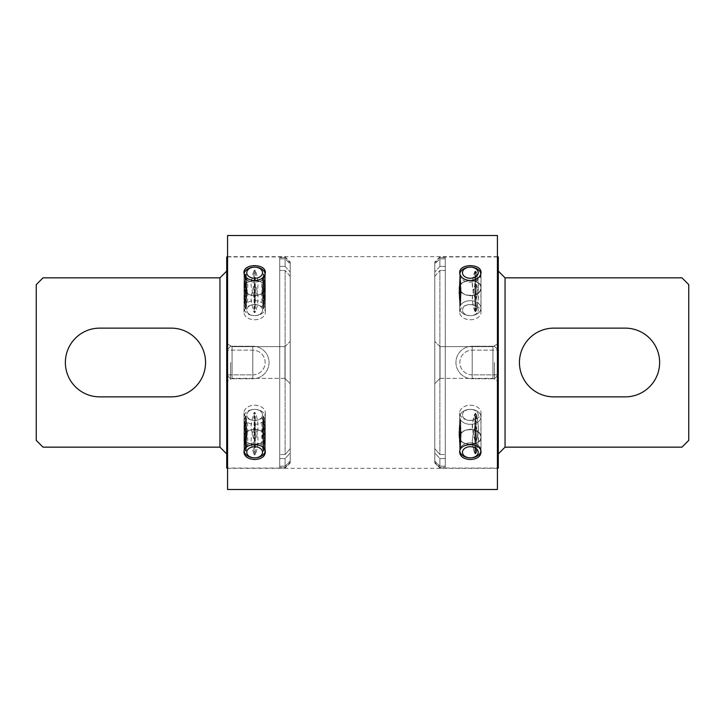 <?xml version="1.0" encoding="UTF-8"?>
<svg xmlns="http://www.w3.org/2000/svg" width="725" height="725" viewBox="0 0 725 725"><rect width="100%" height="100%" fill="white"/><g stroke="black" fill="none" stroke-linecap="round" stroke-linejoin="round"><path stroke-width="0.54" stroke-dasharray="3.62 2.72" d="M290.208 264.009L290.208 460.991L290.208 264.009L290.208 452.953L290.208 264.009L285.124 258.834L279.714 258.834L285.124 258.834L285.124 266.438L279.714 266.438L285.124 266.438L285.124 258.834L290.208 264.009M290.208 452.953L290.208 460.991L290.208 452.953L285.124 458.562L279.714 458.562L285.124 458.562L285.124 466.166L279.714 466.166L285.124 466.166L285.124 458.562L290.208 452.953M290.208 262.731L290.208 462.269L290.208 262.015L290.208 262.731L285.124 257.62L279.714 257.62L285.124 257.62L285.124 256.94L290.208 262.731M290.208 462.269L290.208 462.985L290.208 462.269L285.124 467.38L279.714 467.38L285.124 467.38L285.124 468.06L290.208 462.269M290.208 383.625L290.208 341.375L290.208 383.625L290.208 341.375L290.208 383.625L284.961 378.368L284.961 346.632L284.961 378.368L284.961 346.632L232.072 346.632L232.072 378.368L232.072 346.632L226.717 343.541L226.717 381.459L226.717 343.541L226.717 381.459L226.717 343.541L232.072 346.632L232.072 378.368L232.072 346.632L284.961 346.632L284.961 378.368L290.208 383.625M290.208 448.648L290.208 276.352L290.208 448.648L290.208 276.352L290.208 448.648L285.124 454.521L279.714 454.521L285.124 454.521L285.124 270.479L279.714 270.479L285.124 270.479L285.124 454.521L290.208 448.648M226.717 271.077L226.717 453.923L226.717 271.077L219.947 277.847L219.947 447.153L226.717 453.923M290.208 462.985L285.124 468.06L226.717 468.06L226.717 256.94M279.714 258.834L279.714 467.38L279.714 258.834M279.714 266.438L279.714 458.562L279.714 266.438M254.656 444.307C261.136 443.981 264.688 441.597 265.323 437.139C265.984 426.989 243.319 426.998 243.981 437.139C244.606 441.597 248.167 443.981 254.656 444.307M254.656 429.218C261.136 429.789 264.688 432.435 265.323 437.139C265.984 446.464 243.319 446.455 243.981 437.139C244.606 432.435 248.167 429.798 254.656 429.218M254.656 280.693C261.136 281.019 264.688 283.403 265.323 287.861C265.984 298.011 243.319 298.002 243.981 287.861C244.606 283.403 248.167 281.019 254.656 280.693M254.656 295.782C261.136 295.211 264.688 292.565 265.323 287.861C265.984 278.536 243.319 278.545 243.981 287.861C244.606 292.565 248.167 295.202 254.656 295.782M219.947 277.847L43.02 277.847L36.25 284.617L36.25 440.383L43.02 447.153L219.947 447.153M171.182 328.135L99.742 328.135A34.365 34.365 0 0 0 65.368 362.5A34.365 34.365 0 0 0 99.742 396.865L171.182 396.865A34.365 34.365 0 0 0 205.556 362.5A34.365 34.365 0 0 0 171.182 328.135M290.208 276.352L285.124 270.479L290.208 276.352M279.714 270.479L279.714 454.521L279.714 270.479M285.124 266.438L290.208 272.047L285.124 266.438M285.124 466.166L290.208 460.991L285.124 466.166M279.714 467.38L279.714 257.62L279.714 467.38M254.656 319.761A10.667 7.549 0 0 0 265.323 312.221A10.667 7.549 0 0 0 254.656 304.672A10.667 7.549 0 0 0 243.981 312.221A10.667 7.549 0 0 0 254.656 319.761M254.656 304.672A10.667 7.549 0 0 1 265.323 312.221A10.667 7.549 0 0 1 254.656 319.761A10.667 7.549 0 0 1 243.981 312.221A10.667 7.549 0 0 1 254.656 304.672M254.656 405.239A10.667 7.549 180 0 1 265.323 412.779A10.667 7.549 180 0 1 254.656 420.328A10.667 7.549 180 0 1 243.981 412.779A10.667 7.549 180 0 1 254.656 405.239M254.656 420.328A10.667 7.549 180 0 0 265.323 412.779A10.667 7.549 180 0 0 254.656 405.239A10.667 7.549 180 0 0 243.981 412.779A10.667 7.549 180 0 0 254.656 420.328M434.792 264.009L434.792 460.991L434.792 264.009L434.792 452.953L434.792 264.009L439.876 258.834L445.286 258.834L439.876 258.834L439.876 266.438L445.286 266.438L439.876 266.438L439.876 258.834L434.792 264.009M434.792 452.953L434.792 460.991L434.792 452.953L439.876 458.562L445.286 458.562L439.876 458.562L439.876 466.166L445.286 466.166L439.876 466.166L439.876 458.562L434.792 452.953M434.792 262.731L434.792 462.269L434.792 262.015L434.792 262.731L439.876 257.62L445.286 257.62L439.876 257.62L439.876 256.94L434.792 262.731M434.792 462.269L434.792 462.985L434.792 462.269L439.876 467.38L445.286 467.38L439.876 467.38L439.876 468.06L434.792 462.269M434.792 383.625L434.792 341.375L434.792 383.625L434.792 341.375L434.792 383.625L440.039 378.368L440.039 346.632L440.039 378.368L440.039 346.632L492.927 346.632L492.927 378.368L492.927 346.632L498.283 343.541L498.283 381.459L498.283 343.541L498.283 381.459L498.283 343.541L492.927 346.632L492.927 378.368L492.927 346.632L440.039 346.632L440.039 378.368L434.792 383.625M434.792 448.648L434.792 276.352L434.792 448.648L434.792 276.352L434.792 448.648L439.876 454.521L445.286 454.521L439.876 454.521L439.876 270.479L445.286 270.479L439.876 270.479L439.876 454.521L434.792 448.648M498.283 271.077L498.283 453.923L498.283 271.077L505.053 277.847L505.053 447.153L681.98 447.153L688.75 440.383L688.75 284.617L681.98 277.847L505.053 277.847M498.283 256.94L498.283 468.06L439.876 468.06L434.792 462.985M445.286 258.834L445.286 467.38L445.286 258.834M445.286 266.438L445.286 458.562L445.286 266.438M470.344 444.307C476.832 443.981 480.385 441.597 481.019 437.139C481.672 426.989 459.016 426.998 459.677 437.139C460.303 441.597 463.855 443.981 470.344 444.307M470.344 429.218C476.832 429.789 480.385 432.435 481.019 437.139C481.672 446.464 459.016 446.455 459.677 437.139C460.303 432.435 463.855 429.798 470.344 429.218M470.344 280.693C476.832 281.019 480.385 283.403 481.019 287.861C481.672 298.011 459.016 298.002 459.677 287.861C460.303 283.403 463.855 281.019 470.344 280.693M470.344 295.782C476.832 295.211 480.385 292.565 481.019 287.861C481.672 278.536 459.016 278.545 459.677 287.861C460.303 292.565 463.855 295.202 470.344 295.782M625.258 396.865L553.818 396.865A34.365 34.365 0 0 1 519.444 362.5A34.365 34.365 0 0 1 553.818 328.135L625.258 328.135A34.365 34.365 0 0 1 659.632 362.5A34.365 34.365 0 0 1 625.258 396.865M434.792 276.352L439.876 270.479L434.792 276.352M445.286 270.479L445.286 454.521L445.286 270.479M439.876 266.438L434.792 272.047L439.876 266.438M439.876 466.166L434.792 460.991L439.876 466.166M445.286 467.38L445.286 257.62L445.286 467.38M498.283 453.923L505.053 447.153M470.344 319.761A10.667 7.549 0 0 0 481.019 312.221A10.667 7.549 0 0 0 470.344 304.672A10.667 7.549 0 0 0 459.677 312.221A10.667 7.549 0 0 0 470.344 319.761M470.344 304.672A10.667 7.549 0 0 1 481.019 312.221A10.667 7.549 0 0 1 470.344 319.761A10.667 7.549 0 0 1 459.677 312.221A10.667 7.549 0 0 1 470.344 304.672M470.344 405.239A10.667 7.549 180 0 1 481.019 412.779A10.667 7.549 180 0 1 470.344 420.328A10.667 7.549 180 0 1 459.677 412.779A10.667 7.549 180 0 1 470.344 405.239M470.344 420.328A10.667 7.549 180 0 0 481.019 412.779A10.667 7.549 180 0 0 470.344 405.239A10.667 7.549 180 0 0 459.677 412.779A10.667 7.549 180 0 0 470.344 420.328M497.432 489.475L497.432 235.525M497.432 362.5L497.432 256.686L497.432 362.5M227.568 489.475L227.568 235.525M227.568 362.5L227.568 256.686L227.568 362.5M254.656 444.425C248.167 444.978 244.615 447.597 243.981 452.291C243.328 461.68 265.984 461.671 265.323 452.291C264.697 447.606 261.145 444.978 254.656 444.425M470.344 444.425C463.864 444.978 460.312 447.597 459.677 452.291C459.016 461.68 481.681 461.671 481.019 452.291C480.394 447.606 476.832 444.978 470.344 444.425M254.656 265.486C248.167 265.83 244.615 268.241 243.981 272.709C243.328 282.795 265.984 282.786 265.323 272.709C264.697 268.241 261.145 265.83 254.656 265.486M470.344 265.486C463.864 265.83 460.312 268.241 459.677 272.709C459.016 282.795 481.681 282.786 481.019 272.709C480.394 268.241 476.832 265.83 470.344 265.486M254.656 444.488C248.167 444.162 244.615 441.779 243.981 437.32C243.328 427.17 265.984 427.179 265.323 437.32C264.697 441.779 261.145 444.162 254.656 444.488M470.344 444.488C463.864 444.162 460.312 441.779 459.677 437.32C459.016 427.17 481.681 427.179 481.019 437.32C480.394 441.779 476.832 444.162 470.344 444.488M254.656 429.399C248.167 429.97 244.615 432.617 243.981 437.32C243.328 446.645 265.984 446.636 265.323 437.32C264.697 432.617 261.145 429.97 254.656 429.399M470.344 429.399C463.864 429.97 460.312 432.617 459.677 437.32C459.016 446.645 481.681 446.636 481.019 437.32C480.394 432.617 476.832 429.97 470.344 429.399M254.656 280.512C248.167 280.838 244.615 283.221 243.981 287.68C243.328 297.83 265.984 297.821 265.323 287.68C264.697 283.221 261.145 280.838 254.656 280.512M470.344 280.512C463.864 280.838 460.312 283.221 459.677 287.68C459.016 297.83 481.681 297.821 481.019 287.68C480.394 283.221 476.832 280.838 470.344 280.512M470.344 295.601C463.864 295.03 460.312 292.383 459.677 287.68C459.016 278.355 481.681 278.364 481.019 287.68C480.394 292.383 476.832 295.03 470.344 295.601M254.656 295.601C248.167 295.03 244.615 292.383 243.981 287.68C243.328 278.355 265.984 278.364 265.323 287.68C264.697 292.383 261.145 295.03 254.656 295.601M255.3 285.768L255.318 311.868L254.928 312.593L253.986 311.868A10.585 7.486 180 0 1 253.741 311.85C250.197 297.341 250.197 299.353 253.741 285.831L254.375 285.315L253.859 290.489L254.357 285.387L255.3 285.768L254.928 285.142L254.013 285.768M254.375 285.142L254.928 285.142L254.375 285.142M265.187 273.923A10.585 7.486 180 0 1 265.232 274.63A10.585 7.486 180 0 1 254.656 282.107A10.585 7.486 180 0 1 244.071 274.63A10.585 7.486 180 0 1 244.117 273.914M254.656 267.144L254.656 267.144A10.585 7.486 180 0 0 244.071 274.63A10.585 7.486 180 0 0 254.656 282.107A10.585 7.486 180 0 0 265.232 274.63A10.585 7.486 180 0 0 254.656 267.144A7.875 5.564 0 0 1 261.471 275.5A7.875 5.564 0 0 1 247.832 275.5A7.875 5.564 0 0 1 254.656 267.144L254.656 267.144M255.445 290.489L255.318 285.849A10.585 7.486 0 0 0 255.562 285.831C258.771 294.069 258.771 302.742 255.562 311.85L254.357 311.406L254.013 311.94M254.656 315.629A10.585 7.486 0 0 0 265.232 308.152A10.585 7.486 0 0 0 254.656 300.667A10.585 7.486 0 0 0 244.071 308.152A10.585 7.486 0 0 0 254.656 315.629A7.875 5.564 180 0 1 247.832 307.282A7.875 5.564 180 0 1 261.471 307.282A7.875 5.564 180 0 1 254.656 315.629M255.3 311.94L254.928 311.496L254.928 312.593L254.375 312.593L254.375 311.496L254.946 311.406L254.946 306.593L254.357 306.593L254.357 289.882L254.946 289.882L254.946 306.593L255.445 307.21M264.235 301.228C265.404 289.638 265.404 291.64 264.235 275.21L263.148 274.775L263.673 273.76L263.093 274.693L263.048 300.848L263.383 275.056L262.849 279.542L263.392 278.817L263.465 274.24A10.585 7.486 0 0 0 263.329 274.095C261.19 281.019 261.19 289.692 263.329 300.114L264.136 301.074A10.585 7.486 180 0 1 264.235 301.228M263.392 278.817L263.392 295.528L262.849 296.271L264.19 296.498L264.136 275.056L263.383 275.056L263.954 274.095L264.127 274.965M263.474 274.177L263.392 295.528M263.474 300.349L263.112 300.803L263.954 301.537L263.383 301.138L264.127 301.138M245.974 300.114C248.358 284.182 248.358 286.185 245.974 274.095L246.156 274.775L245.186 274.965L245.358 274.095L245.92 274.965L246.482 290.798L246.264 300.848L245.838 300.259A10.585 7.486 180 0 1 245.974 300.114M245.186 274.965L245.068 275.21C243.999 286.067 243.999 294.74 245.068 301.228L245.829 300.349M245.186 301.138L246.201 300.803L245.458 301.582M253.859 307.21L254.357 311.406L253.859 290.489M245.113 279.787L245.177 301.074L246.255 300.848L246.681 285.387L246.455 279.542L245.113 279.787L245.177 275.056L246.237 274.702L246.455 279.542L245.838 274.24L245.621 280.693L245.838 300.259L245.911 278.817L246.409 279.424L246.482 290.798M245.838 274.24L245.911 278.817M263.465 300.259L263.148 301.065L264.136 301.074L264.19 296.498M263.855 301.582L263.048 300.848L262.822 285.623M254.847 300.567L254.466 295.392M459.804 303.757C460.511 287.236 460.511 289.239 459.804 277.738L459.786 277.874A10.585 7.486 0 0 1 459.795 277.829A10.585 7.486 0 0 1 459.804 277.738C460.42 284.137 460.42 292.809 459.804 303.757A10.585 7.486 180 0 0 459.786 303.929L459.804 303.757M480.883 273.923A10.585 7.486 180 0 1 480.929 274.63A10.585 7.486 180 0 1 470.344 282.107A10.585 7.486 180 0 1 459.768 274.63L459.768 277.494L459.768 274.63A10.585 7.486 180 0 1 459.813 273.914M459.786 278.753L459.786 278.853A10.585 7.486 0 0 0 459.804 279.025C460.42 289.964 460.42 298.637 459.804 305.044C460.511 293.534 460.511 295.546 459.804 279.025L458.943 292.492L459.804 305.044A10.585 7.486 180 0 1 459.795 304.953L460.438 304.192L459.786 304.02L460.42 304.282L459.768 304.917A10.585 7.486 180 0 0 459.795 304.953L459.786 304.872A10.585 7.486 180 0 0 459.786 304.899L460.538 304.536L459.786 304.935L458.943 292.492L459.786 278.753L460.438 278.59L459.786 278.753M459.768 305.288L459.768 308.152A10.585 7.486 0 0 0 470.344 315.629A10.585 7.486 0 0 0 480.929 308.152A10.585 7.486 0 0 0 470.344 300.667A10.585 7.486 0 0 0 459.768 308.152A10.585 7.486 0 0 1 470.344 300.667A10.585 7.486 0 0 1 480.929 308.152A10.585 7.486 0 0 1 470.344 315.629A10.585 7.486 0 0 1 459.768 308.152L459.768 305.288M474.83 311.179C471.413 297.984 471.404 299.996 474.83 285.161L475.401 284.236L475.02 310.019L474.83 285.161C471.748 294.586 471.748 303.258 474.83 311.179A10.585 7.486 180 0 0 475.047 311.097L475.002 309.131L474.83 311.179M475.401 284.236L476.189 284.544L475.401 284.236M476.189 284.544L476.207 284.608A10.585 7.486 0 0 0 476.407 284.517C478.881 291.677 478.881 300.349 476.407 310.536C479.125 294.839 479.125 296.842 476.407 284.517L476.316 289.212L476.207 284.608L475.546 284.282L476.189 284.544M476.207 310.626L476.407 310.536A10.585 7.486 180 0 1 476.207 310.626L475.401 311.687L475.047 311.097L475.872 311.487L476.252 308.623L476.207 310.626L475.047 310.572L476.207 310.626M476.407 298.265C479.125 285.931 479.125 287.943 476.407 272.247L475.872 271.286L476.316 276.85L476.207 272.147A10.585 7.486 0 0 1 476.407 272.247C478.881 282.433 478.881 291.106 476.407 298.265A10.585 7.486 180 0 0 476.207 298.165L476.252 296.199L476.407 298.265M475.872 271.286L475.074 271.603L475.872 271.286L475.546 272.319L475.074 272.129L475.555 272.41L475.047 272.201L475.555 272.41L475.872 271.286M475.074 271.603L474.83 271.603C471.748 279.515 471.748 288.188 474.83 297.622C471.413 282.786 471.404 284.789 474.83 271.603L474.938 276.288L475.074 271.603M475.047 297.694L474.83 297.622A10.585 7.486 180 0 1 475.047 297.694L475.401 298.537L476.207 298.165L475.401 298.537L475.002 295.691L475.047 298.229L475.555 298.428L475.047 297.694M462.478 310.064A7.875 5.564 180 0 1 474.286 305.243A7.875 5.564 180 0 1 474.286 314.886A7.875 5.564 180 0 1 462.478 310.064A7.875 5.564 180 0 0 470.344 315.629A7.875 5.564 180 0 0 478.219 310.064A7.875 5.564 180 0 0 470.344 304.5A7.875 5.564 180 0 0 462.478 310.064M459.786 302.923L459.795 300.304L459.786 302.923M459.795 299.18L459.786 279.859L459.795 300.304L459.795 299.18L460.665 299.543L461.028 288.668L460.665 282.822L461.028 293.843L460.665 299.543L459.795 299.18M459.786 277.911L459.786 279.859L459.786 277.911A10.585 7.486 0 0 1 459.786 277.874L460.538 278.246L459.786 277.911M474.938 293L474.83 285.568L475.047 298.22L474.938 293.716L475.446 293.924L475.446 277.204L475.174 288.333L475.446 293.924L476.307 293.562L476.252 296.199L476.316 276.85L476.316 293.562L475.446 293.924L475.555 298.428L474.938 293M476.316 305.923L476.252 308.623L476.334 304.763L476.316 305.923L475.446 305.569L475.446 288.858L475.555 310.363L475.446 305.569L474.938 305.778L474.938 289.067L475.047 310.572L474.938 305.778L476.307 305.923M474.938 289.058L475.047 284.553L475.555 284.345L475.047 284.553L474.938 289.067L476.307 289.212L476.334 304.763L476.316 289.212L475.446 288.858L475.555 284.345L474.938 289.773L475.047 284.553L475.174 299.615M474.911 277.43L474.92 276.76M474.902 277.693L474.902 291.577L474.902 277.693M474.938 276.995L474.83 285.568L475.047 272.201L474.938 276.995L475.446 277.204L475.555 272.41L476.207 272.147L475.555 272.41L475.446 277.204L474.938 276.995M459.795 283.593L459.795 298.917L459.795 283.593L460.665 283.239L460.665 299.951L461.028 288.94L460.665 283.239L459.795 283.593M475.074 298.301L475.074 297.776L475.074 298.301M474.938 293.716L475.174 283.158M461.028 294.114L461.028 288.668M459.804 419.956C460.511 431.466 460.511 429.454 459.804 445.975L458.943 432.508L459.786 420.128A10.585 7.486 -0 0 1 459.786 420.101L459.786 420.065A10.585 7.486 -0 0 1 459.804 419.956C460.42 426.363 460.42 435.036 459.804 445.975A10.585 7.486 180 0 0 459.786 446.147L458.943 432.508L459.768 420.083A10.585 7.486 -0 0 1 459.795 420.047L460.438 420.391L459.786 420.065L459.786 422.077L459.804 419.956M459.768 447.144L459.786 447.089A10.585 7.486 180 0 0 459.786 447.126A10.585 7.486 180 0 0 459.795 447.171A10.585 7.486 180 0 0 459.804 447.262C460.42 440.863 460.42 432.191 459.804 421.243C460.511 437.764 460.511 435.761 459.804 447.262L460.438 446.41L459.768 447.144L459.795 442.531L459.786 447.153M459.813 451.077A10.585 7.486 -0 0 1 459.768 450.37L459.768 447.506L459.768 450.37A10.585 7.486 -0 0 1 470.344 442.893A10.585 7.486 -0 0 1 480.929 450.37A10.585 7.486 -0 0 1 480.883 451.077M459.786 421.071L459.804 421.243A10.585 7.486 -0 0 1 459.786 421.071L459.786 423.101L459.786 421.071L460.438 420.808L459.786 421.071L458.943 434.719L459.795 447.171L459.025 431.629L459.786 421.107M459.768 419.712L459.768 416.848A10.585 7.486 180 0 0 470.344 424.333A10.585 7.486 180 0 0 480.929 416.848A10.585 7.486 180 0 0 470.344 409.371A10.585 7.486 180 0 0 459.768 416.848A10.585 7.486 180 0 1 470.344 409.371A10.585 7.486 180 0 1 480.929 416.848A10.585 7.486 180 0 1 470.344 424.333A10.585 7.486 180 0 1 459.768 416.848L459.768 419.712M474.83 427.378C471.413 442.214 471.404 440.211 474.83 453.397L475.401 453.913L474.938 448.712L474.83 453.397C471.748 445.485 471.748 436.812 474.83 427.378A10.585 7.486 -0 0 0 475.047 427.306L475.002 429.309L474.83 427.378M475.401 453.913L476.189 452.935L475.401 453.913L475.074 452.871L475.546 452.681L475.401 453.913M476.189 452.935L476.207 452.853A10.585 7.486 180 0 0 476.407 452.753C478.881 442.567 478.881 433.894 476.407 426.735C479.125 439.069 479.125 437.057 476.407 452.753L476.316 448.15L476.207 452.853L475.546 452.681L476.189 452.935M476.207 426.835L476.407 426.735A10.585 7.486 -0 0 1 476.207 426.835L475.401 426.463L475.047 427.306L475.872 426.273L475.401 426.463L476.189 426.762L476.252 428.801L476.207 426.835L475.047 426.78L476.207 426.835M476.407 414.464C479.125 430.161 479.125 428.158 476.407 440.483L475.872 440.954L476.316 435.788L476.207 440.392A10.585 7.486 180 0 1 476.407 440.483C478.881 433.323 478.881 424.651 476.407 414.464A10.585 7.486 -0 0 0 476.207 414.374L476.252 416.377L476.407 414.464M475.872 440.954L475.074 440.002L475.872 440.954M475.074 440.002L474.83 439.839C471.748 430.414 471.748 421.742 474.83 413.821C471.413 427.016 471.404 425.004 474.83 439.839L475.02 414.981L475.074 440.002M475.047 413.903L474.83 413.821A10.585 7.486 -0 0 1 475.047 413.903L475.401 413.313L476.207 414.374L475.401 413.313L475.002 415.869L475.047 413.903L475.555 414.637L475.047 413.903M462.478 414.936A7.875 5.564 -0 0 1 470.344 409.371A7.875 5.564 -0 0 1 478.219 414.936A7.875 5.564 -0 0 1 470.344 420.5A7.875 5.564 -0 0 1 462.478 414.936A7.875 5.564 -0 0 0 474.286 419.757A7.875 5.564 -0 0 0 474.286 410.114A7.875 5.564 -0 0 0 462.478 414.936M459.795 425.82L459.795 442.531L459.786 422.077L459.795 425.82L460.665 425.457L461.028 436.332L460.665 442.178L460.602 420.591L460.665 441.761L461.028 430.886L460.665 425.049L459.795 424.696L460.665 425.049L460.438 420.391L459.786 420.128L460.602 420.591L460.837 425.24L459.795 425.82M474.938 418.515L474.83 427.786L475.047 414.428L474.938 419.222L475.446 419.431L475.446 436.142L475.174 425.385L476.252 416.377L476.316 435.788L476.316 419.077L475.446 419.431L475.555 414.637L475.446 419.431L474.938 418.515M474.911 447.57L475.047 426.78L474.929 431.475L476.307 431.438L476.252 428.801L476.334 432.571L476.316 431.438L475.446 431.076L475.446 447.796L475.555 426.572L475.446 431.076L474.938 431.284L474.938 448.005L475.002 429.309L474.92 448.24M476.316 448.15L476.334 432.571L476.316 448.15L475.446 447.796L476.307 448.15M474.938 435.227L474.911 419.648L474.938 435.227M475.074 414.347L475.401 413.313L475.074 414.347M474.839 425.249L475.174 430.559M475.174 436.667L474.839 441.978M461.028 431.157L461.028 436.06M475.047 452.799L475.555 452.59L475.047 453.324L474.938 448.005L475.047 452.799M459.768 450.37A10.585 7.486 -0 0 0 470.344 457.856A10.585 7.486 -0 0 0 480.929 450.37A10.585 7.486 -0 0 0 470.344 442.893A10.585 7.486 -0 0 0 459.768 450.37M462.478 452.291A7.875 5.564 180 0 1 474.286 447.47A7.875 5.564 180 0 1 474.286 457.112A7.875 5.564 180 0 1 462.478 452.291M474.938 435.942L475.047 440.447L474.929 435.752L475.047 440.447L474.938 435.933L475.446 436.142L475.555 440.655L476.207 440.392L475.555 440.655L475.446 436.142L474.938 435.942L475.174 425.385M474.938 431.284L475.047 426.771L475.573 426.228L475.047 426.771L475.174 441.842M461.028 430.886L461.028 436.332M459.768 274.63A10.585 7.486 180 0 0 470.344 282.107A10.585 7.486 180 0 0 480.929 274.63A10.585 7.486 180 0 0 470.344 267.144A10.585 7.486 180 0 0 459.768 274.63M462.478 272.709A7.875 5.564 0 0 1 470.344 267.144A7.875 5.564 0 0 1 478.219 272.709A7.875 5.564 0 0 1 470.344 278.282A7.875 5.564 0 0 1 462.478 272.709M459.786 303.893L460.438 304.192L460.665 299.543L460.438 304.192L459.786 303.929L458.943 290.281L459.795 277.829L459.025 293.371L459.786 303.893M474.839 299.751L475.174 294.441M475.174 288.333L474.839 283.022M461.028 293.843L461.028 288.94M255.3 454.167L255.318 428.067L254.928 427.369L253.986 428.067A10.585 7.486 0 0 1 253.741 428.058C250.197 441.57 250.197 439.567 253.741 454.077L254.375 453.714L253.859 449.428L254.357 448.82L254.357 453.632L255.3 454.167L254.928 454.811L254.928 453.714L254.375 453.714L254.375 454.811L254.013 454.167M254.375 454.811L254.928 454.811L254.375 454.811M244.117 451.077A10.585 7.486 0 0 1 244.071 450.37A10.585 7.486 0 0 1 254.656 442.893A10.585 7.486 0 0 1 265.232 450.37A10.585 7.486 0 0 1 265.187 451.077M255.445 449.428L255.318 454.086A10.585 7.486 180 0 0 255.562 454.077C258.771 444.969 258.771 436.296 255.562 428.058L254.375 427.542L254.013 427.995M254.656 424.333A10.585 7.486 180 0 0 265.232 416.848A10.585 7.486 180 0 0 254.656 409.371A10.585 7.486 180 0 0 244.071 416.848A10.585 7.486 180 0 0 254.656 424.333M255.3 427.995L254.375 427.369L254.946 427.614L254.946 432.1L254.357 432.1L254.357 448.82L254.946 448.82L254.946 432.1L255.445 432.716M264.235 417.428C265.404 433.858 265.404 431.855 264.235 443.446L263.148 443.292L263.474 442.567L263.673 443.428L263.093 442.939L262.631 427.614L263.184 422.013L262.822 433.024L263.048 443.066L263.465 442.477A10.585 7.486 180 0 0 263.329 442.341C261.19 431.919 261.19 423.246 263.329 416.322L263.673 415.978L264.136 417.274A10.585 7.486 0 0 1 264.235 417.428M263.474 416.395L263.184 422.013L264.19 422.013L264.235 432.626L264.136 443.292L263.383 443.356L264.127 443.356M263.474 442.567L263.692 422.911L263.465 416.458L262.894 421.651L263.465 416.458M264.19 422.013L264.136 417.274L263.103 416.857L263.673 415.978L263.383 417.183L264.127 417.183M245.974 416.322C248.358 428.412 248.358 426.4 245.974 442.341L246.156 443.292L245.186 443.356L245.92 443.356L246.482 427.85L245.838 416.458A10.585 7.486 0 0 1 245.974 416.322M245.838 442.477L245.911 437.755L246.455 438.498L246.264 443.066L245.838 442.477L245.639 436.695L245.838 416.458L246.681 432.789L245.829 442.567M245.186 443.356L245.068 443.446C243.999 436.958 243.999 428.285 245.068 417.428L245.829 416.395M245.186 417.183L245.92 417.183L245.63 415.978L246.201 416.857L245.621 415.96M254.656 420.5A7.875 5.564 0 0 1 247.832 412.153A7.875 5.564 0 0 1 261.471 412.153A7.875 5.564 0 0 1 254.656 420.5M253.859 432.716L254.357 427.614L253.859 449.428M246.482 427.85L246.455 438.498L245.113 438.725L245.177 417.274L246.237 416.929L246.455 421.76L245.911 421.035L245.838 416.458M245.113 438.725L245.177 443.292L246.255 443.066L245.458 443.8M264.19 438.725L262.849 438.498L263.392 437.755L263.465 442.477M263.392 437.755L263.392 421.035M263.855 443.8L263.048 443.066L262.595 429.427L263.048 417.029L263.683 415.96M245.911 421.035L245.911 437.755M262.595 429.427L262.822 433.024M254.847 437.61L254.466 442.785M255.3 439.232L255.318 413.132L254.928 412.407L253.986 413.132A10.585 7.486 -0 0 0 253.741 413.15C250.197 427.659 250.197 425.647 253.741 439.169L254.375 439.685L253.859 434.511L254.357 439.613L255.3 439.232L254.928 439.858L254.013 439.232M254.375 439.858L254.928 439.858L254.375 439.858M254.656 442.893A10.585 7.486 -0 0 0 244.071 450.37A10.585 7.486 -0 0 0 254.656 457.856A10.585 7.486 -0 0 0 265.232 450.37A10.585 7.486 -0 0 0 254.656 442.893M255.445 434.511L255.318 439.151A10.585 7.486 180 0 1 255.562 439.169C258.771 430.931 258.771 422.258 255.562 413.15L254.357 413.594L254.013 413.06M254.656 409.371A10.585 7.486 180 0 1 265.232 416.848A10.585 7.486 180 0 1 254.656 424.333A10.585 7.486 180 0 1 244.071 416.848A10.585 7.486 180 0 1 254.656 409.371A7.875 5.564 -0 0 0 247.832 417.718A7.875 5.564 -0 0 0 261.471 417.718A7.875 5.564 -0 0 0 254.656 409.371M255.3 413.06L254.928 413.504L254.928 412.407L254.375 412.407L254.375 413.504L254.946 413.594L254.946 418.407L254.357 418.407L254.357 435.118L254.946 435.118L254.946 418.407L255.445 417.79M264.127 450.035L263.954 450.905L263.383 449.944L264.136 449.944L264.19 445.213L262.849 445.458L263.392 446.183L263.465 424.741L264.136 423.926A10.585 7.486 -0 0 0 264.235 423.772C265.404 435.362 265.404 433.36 264.235 449.79L263.148 450.225L263.673 451.24L263.093 450.307L263.048 424.152L263.048 450.198L263.683 451.258M263.474 450.823L263.465 450.76A10.585 7.486 180 0 1 263.329 450.905C261.19 443.981 261.19 435.308 263.329 424.886L263.392 446.183M263.474 424.651L263.112 424.197L263.954 423.463L263.383 423.862L264.127 423.862M245.974 424.886C248.358 440.818 248.358 438.815 245.974 450.905L246.156 450.225L245.186 450.035L245.358 450.905L245.92 450.035L246.482 434.202L246.264 424.152L245.838 424.741A10.585 7.486 -0 0 0 245.974 424.886M245.621 451.258L246.237 450.298L245.621 444.307L245.838 424.741L246.681 439.613L245.829 450.823M245.186 450.035L245.068 449.79C243.999 438.933 243.999 430.26 245.068 423.772L245.829 424.651M245.186 423.862L246.201 424.197L245.458 423.418M254.656 446.718A7.875 5.564 180 0 1 262.522 452.291A7.875 5.564 180 0 1 254.656 457.856A7.875 5.564 180 0 1 246.781 452.291A7.875 5.564 180 0 1 254.656 446.718M253.859 417.79L254.357 413.594L253.859 434.511M245.838 450.76L245.911 446.183L246.455 445.458L245.113 445.213L245.068 436.785L245.177 423.926L246.255 424.152L246.455 428.729L245.911 429.472L245.838 424.741M245.113 445.213L245.177 449.944L246.264 450.198L246.482 434.202M263.465 424.741L263.148 423.935L264.136 423.926L264.19 445.213M245.911 429.472L245.911 446.183M263.392 429.472L262.849 428.729L262.822 439.377M254.847 424.433L254.466 429.608M255.3 270.833L255.318 296.933L254.928 297.631L253.986 296.933A10.585 7.486 180 0 0 253.741 296.942C250.197 283.43 250.197 285.433 253.741 270.923L254.375 271.286L253.859 275.572L254.357 276.18L254.357 271.368L255.3 270.833L254.928 270.189L254.928 271.286L254.375 271.286L254.375 270.189L254.013 270.833M254.375 270.189L254.928 270.189L254.375 270.189M255.445 275.572L255.318 270.914A10.585 7.486 0 0 1 255.562 270.923C258.771 280.031 258.771 288.704 255.562 296.942L254.375 297.458L254.013 297.005M254.656 300.667A10.585 7.486 0 0 1 265.232 308.152A10.585 7.486 0 0 1 254.656 315.629A10.585 7.486 0 0 1 244.071 308.152A10.585 7.486 0 0 1 254.656 300.667M255.3 297.005L254.375 297.631L254.946 297.386L254.946 292.9L254.357 292.9L254.357 276.18L254.946 276.18L254.946 292.9L255.445 292.284M264.235 307.572C265.404 291.142 265.404 293.145 264.235 281.554L263.148 281.708L263.474 282.433L263.673 281.572L263.093 282.061L262.631 297.386L263.184 302.987L262.822 291.976L263.048 281.934L263.465 282.523A10.585 7.486 0 0 1 263.329 282.659C261.19 293.081 261.19 301.754 263.329 308.678L263.673 309.022L264.136 307.726A10.585 7.486 180 0 0 264.235 307.572M263.474 308.605L263.184 302.987L264.19 302.987L264.235 292.374L264.136 281.708L263.383 281.644L264.127 281.644M263.474 282.433L263.692 302.089L263.465 308.542L262.894 303.349L263.465 308.542M264.19 286.275L262.849 286.502L262.595 295.573L263.048 307.971L263.673 309.022L263.383 307.817L264.127 307.817M245.974 308.678C248.358 296.588 248.358 298.6 245.974 282.659L246.156 281.708L245.186 281.644L245.92 281.644L246.482 297.15L245.838 308.542A10.585 7.486 180 0 0 245.974 308.678M245.838 282.523L245.911 287.245L246.455 286.502L246.264 281.934L245.838 282.523L245.639 288.305L245.838 308.542L246.681 292.211L245.829 282.433M245.186 281.644L245.068 281.554C243.999 288.042 243.999 296.715 245.068 307.572L245.829 308.605M245.186 307.817L245.92 307.817L245.63 309.022L246.201 308.143L245.621 309.04M254.656 304.5A7.875 5.564 180 0 0 247.832 312.847A7.875 5.564 180 0 0 261.471 312.847A7.875 5.564 180 0 0 254.656 304.5M253.859 292.284L254.357 297.386L253.859 275.572M246.482 297.15L246.455 286.502L245.113 286.275L245.177 307.726L246.237 308.071L246.455 303.24L245.911 303.965L245.838 308.542M245.113 286.275L245.177 281.708L246.255 281.934L245.458 281.2M263.683 309.04L263.103 308.143L264.136 307.726L264.19 302.987M263.855 281.2L263.048 281.934L262.849 286.502L263.392 287.245L263.465 282.523M263.392 287.245L263.392 303.965M245.911 303.965L245.911 287.245M262.595 295.573L262.822 291.976M254.847 287.39L254.466 282.215M230.613 362.5L230.613 378.749L230.613 362.5M226.717 362.5L226.717 350.139L226.717 362.5M494.387 362.5L494.387 378.749L494.387 362.5M498.283 362.5L498.283 350.139L498.283 362.5M245.113 296.498L246.455 296.271L246.708 287.2M245.838 300.259L246.409 296.144L245.911 295.528M263.465 274.24L263.683 273.742M264.19 279.787L262.849 279.542L262.595 288.976M459.795 300.304L460.665 299.951L460.438 304.609L459.786 304.872L460.602 304.409L460.837 299.76L459.795 300.304M459.786 278.853L460.438 278.59L460.665 283.239L460.438 278.59L459.786 278.853M460.665 282.822L460.438 278.173L460.837 283.022L459.795 282.469L460.665 282.822M476.207 298.165L475.555 298.428L476.207 298.165M475.047 271.676L475.401 271.087L475.047 271.676M476.307 276.85L475.446 277.204L476.307 276.85M475.047 311.097L475.401 311.687L475.047 311.097M476.207 284.608L475.555 284.345L476.207 284.608M476.189 272.065L475.546 272.319L476.189 272.065M475.074 284.998L475.074 284.472L475.074 284.998M475.872 298.727L476.189 298.238L475.872 298.727M476.189 310.717L475.546 310.454L475.872 311.487L475.546 310.454L476.189 310.717M459.786 447.089L460.438 446.827L460.665 442.178L459.795 442.531L460.665 442.178L460.438 446.827L459.786 447.089M460.665 441.761L460.438 446.41L459.786 446.147L460.438 446.827L460.837 441.978L459.795 441.407L460.665 441.761M476.207 414.374L475.555 414.637L476.207 414.374M476.307 435.788L475.446 436.142L476.307 435.788M476.207 452.853L475.555 452.59L475.446 447.796L475.555 452.59L476.207 452.853M474.938 448.712L475.446 447.796L474.938 448.712M459.786 446.247L460.538 446.754L459.768 447.533L460.538 446.754L459.786 446.247M459.768 419.693L460.42 420.328L459.768 419.693M459.786 420.98L460.42 420.718L459.768 420.083L460.502 420.364L459.786 420.98M476.189 440.456L475.546 440.718L476.189 440.456M475.074 453.397L475.074 452.871L475.074 453.397M475.872 453.714L475.546 452.681L475.872 453.714M475.872 413.513L475.546 414.546L476.189 414.283L475.546 414.546L475.872 413.513M475.401 426.463L475.074 427.224L475.401 426.463M476.189 426.762L475.546 426.508L476.189 426.762M245.113 422.013L246.455 421.76L246.708 431.194M245.113 428.502L246.455 428.729L246.708 437.8M263.855 423.418L263.048 424.152L262.849 428.729L264.19 428.502M263.465 450.76L262.595 436.024M245.113 302.987L246.455 303.24L246.708 293.806M252.789 378.749L252.789 346.251L252.789 378.749L252.789 346.251L252.789 378.749L230.613 378.749L226.717 374.861L230.613 378.749L252.789 378.749A16.249 16.249 0 0 0 269.048 362.5A16.249 16.249 0 0 0 252.789 346.251L230.613 346.251L226.717 350.139L230.613 346.251L252.789 346.251A16.249 16.249 0 0 1 269.048 362.5A16.249 16.249 0 0 1 252.789 378.749M472.211 378.749L472.211 346.251L472.211 378.749L472.211 346.251L472.211 378.749L494.387 378.749L498.283 374.861L494.387 378.749L472.211 378.749A16.249 16.249 0 0 1 455.952 362.5A16.249 16.249 0 0 1 472.211 346.251L494.387 346.251L498.283 350.139L494.387 346.251L472.211 346.251A16.249 16.249 0 0 0 455.952 362.5A16.249 16.249 0 0 0 472.211 378.749M472.211 374.861L472.211 350.139L472.211 374.861L498.283 374.861L472.211 374.861A12.361 12.361 0 0 1 459.849 362.5A12.361 12.361 0 0 1 472.211 350.139L498.283 350.139L472.211 350.139A12.361 12.361 0 0 0 459.849 362.5A12.361 12.361 0 0 0 472.211 374.861M252.789 374.861L252.789 350.139L252.789 374.861L226.717 374.861L252.789 374.861A12.361 12.361 0 0 0 265.151 362.5A12.361 12.361 0 0 0 252.789 350.139L226.717 350.139L252.789 350.139A12.361 12.361 0 0 1 265.151 362.5A12.361 12.361 0 0 1 252.789 374.861M227.568 256.94L285.124 256.94L290.208 262.015M284.961 378.368L232.072 378.368L226.717 381.459L232.072 378.368L284.961 378.368M284.961 346.632L290.208 341.375L284.961 346.632M265.323 312.221L265.323 287.861L265.323 312.221M243.981 312.221L243.981 287.861L243.981 312.221M243.981 412.779L243.981 437.139L243.981 412.779M265.323 412.779L265.323 437.139L265.323 412.779M497.432 256.94L439.876 256.94L434.792 262.015M440.039 378.368L492.927 378.368L498.283 381.459L492.927 378.368L440.039 378.368M440.039 346.632L434.792 341.375L440.039 346.632M481.019 312.221L481.019 287.861L481.019 312.221M459.677 312.221L459.677 287.861L459.677 312.221M459.677 412.779L459.677 437.139L459.677 412.779M481.019 412.779L481.019 437.139L481.019 412.779M497.432 256.686L227.568 256.686M497.432 468.314L227.568 468.314M265.323 287.68L265.323 272.709L265.323 287.68M243.981 287.68L243.981 272.709L243.981 287.68M481.019 287.68L481.019 272.709L481.019 287.68M459.677 287.68L459.677 272.709L459.677 287.68M459.677 437.32L459.677 452.291L459.677 437.32M481.019 437.32L481.019 452.291L481.019 437.32M243.981 437.32L243.981 452.291L243.981 437.32M265.323 437.32L265.323 452.291L265.323 437.32M244.071 274.63L244.071 308.152L244.071 274.63M265.232 274.63L265.232 308.152L265.232 274.63M244.887 277.367L244.388 292.646L245.023 300.422L244.008 290.063L244.887 277.367M264.417 277.367L265.341 288.396L264.281 300.422L264.843 294.151L264.417 277.367M480.929 274.63L480.929 308.152L480.929 274.63M460.502 278.137L459.768 277.43L460.502 278.137M461.136 291.767L460.602 304.409L459.768 305.352L460.602 304.409L461.127 291.939M474.893 291.55L474.92 306.022L474.893 291.55M480.929 450.37L480.929 416.848L480.929 450.37M461.127 434.166L460.602 446.636L459.768 447.57L460.602 446.636L461.136 433.985M460.502 420.364L459.768 419.648L460.502 420.364M474.893 433.45L474.92 418.978L474.893 433.45M265.232 450.37L265.232 416.848L265.232 450.37M244.071 450.37L244.071 416.848L244.071 450.37M244.896 441.625L244.008 432.345L244.796 420.799C244.126 428.357 244.162 435.299 244.896 441.625M264.407 441.625L264.788 425.122L264.226 417.663L265.214 433.695L264.407 441.625M244.887 447.633L243.962 436.604L245.023 424.578L244.334 433.931L244.887 447.633M264.417 447.633L264.915 432.354L264.281 424.578L265.305 434.937L264.417 447.633M244.896 283.375L244.334 291.667L245.077 307.337L243.962 294.377L244.896 283.375M264.407 283.375L265.296 292.655L264.226 307.337L264.407 283.375"/><path stroke-width="1.09" d="M227.568 256.94L226.717 256.94L226.717 468.06L227.568 468.06M99.742 396.865L171.182 396.865A34.365 34.365 0 0 0 205.556 362.5A34.365 34.365 0 0 0 171.182 328.135L99.742 328.135A34.365 34.365 0 0 0 65.368 362.5A34.365 34.365 0 0 0 99.742 396.865M36.25 284.617L36.25 440.383L43.02 447.153L219.947 447.153L219.947 277.847L43.02 277.847L36.25 284.617M226.717 271.077L219.947 277.847M226.717 453.923L219.947 447.153M497.432 468.06L498.283 468.06L498.283 256.94L497.432 256.94M505.053 447.153L505.053 277.847L681.98 277.847L688.75 284.617L688.75 440.383L681.98 447.153L505.053 447.153L498.283 453.923M553.818 328.135L625.258 328.135A34.365 34.365 0 0 1 659.632 362.5A34.365 34.365 0 0 1 625.258 396.865L553.818 396.865A34.365 34.365 0 0 1 519.444 362.5A34.365 34.365 0 0 1 553.818 328.135M505.053 277.847L498.283 271.077M497.432 235.525L497.432 489.475L227.568 489.475L227.568 235.525L497.432 235.525M254.656 459.514C248.167 459.17 244.615 456.759 243.981 452.291C243.328 442.205 265.984 442.214 265.323 452.291C264.697 456.759 261.145 459.17 254.656 459.514M470.344 459.514C463.864 459.17 460.312 456.759 459.677 452.291C459.016 442.205 481.681 442.214 481.019 452.291C480.394 456.759 476.832 459.17 470.344 459.514M470.344 280.575C463.864 280.022 460.312 277.403 459.677 272.709C459.016 263.32 481.681 263.329 481.019 272.709C480.394 277.394 476.832 280.022 470.344 280.575M254.656 280.575C248.167 280.022 244.615 277.403 243.981 272.709C243.328 263.32 265.984 263.329 265.323 272.709C264.697 277.394 261.145 280.022 254.656 280.575M244.117 273.914A10.585 7.486 180 0 1 254.656 267.144A10.585 7.486 180 0 1 265.187 273.923M254.656 278.282A7.875 5.564 0 0 0 262.522 272.709A7.875 5.564 0 0 0 254.656 267.144A7.875 5.564 0 0 0 246.781 272.709A7.875 5.564 0 0 0 254.656 278.282M459.813 273.914A10.585 7.486 180 0 1 470.344 267.144A10.585 7.486 180 0 1 480.883 273.923M462.478 272.709A7.875 5.564 0 0 0 470.344 278.282A7.875 5.564 0 0 0 478.219 272.709A7.875 5.564 0 0 0 470.344 267.144A7.875 5.564 0 0 0 462.478 272.709M480.883 451.077A10.585 7.486 -0 0 1 470.344 457.856A10.585 7.486 -0 0 1 459.813 451.077M462.478 452.291A7.875 5.564 180 0 0 470.344 457.856A7.875 5.564 180 0 0 478.219 452.291A7.875 5.564 180 0 0 470.344 446.718A7.875 5.564 180 0 0 462.478 452.291M265.187 451.077A10.585 7.486 0 0 1 254.656 457.856A10.585 7.486 0 0 1 244.117 451.077M254.656 457.856A7.875 5.564 180 0 0 261.471 449.5A7.875 5.564 180 0 0 247.832 449.5A7.875 5.564 180 0 0 254.656 457.856"/></g></svg>
